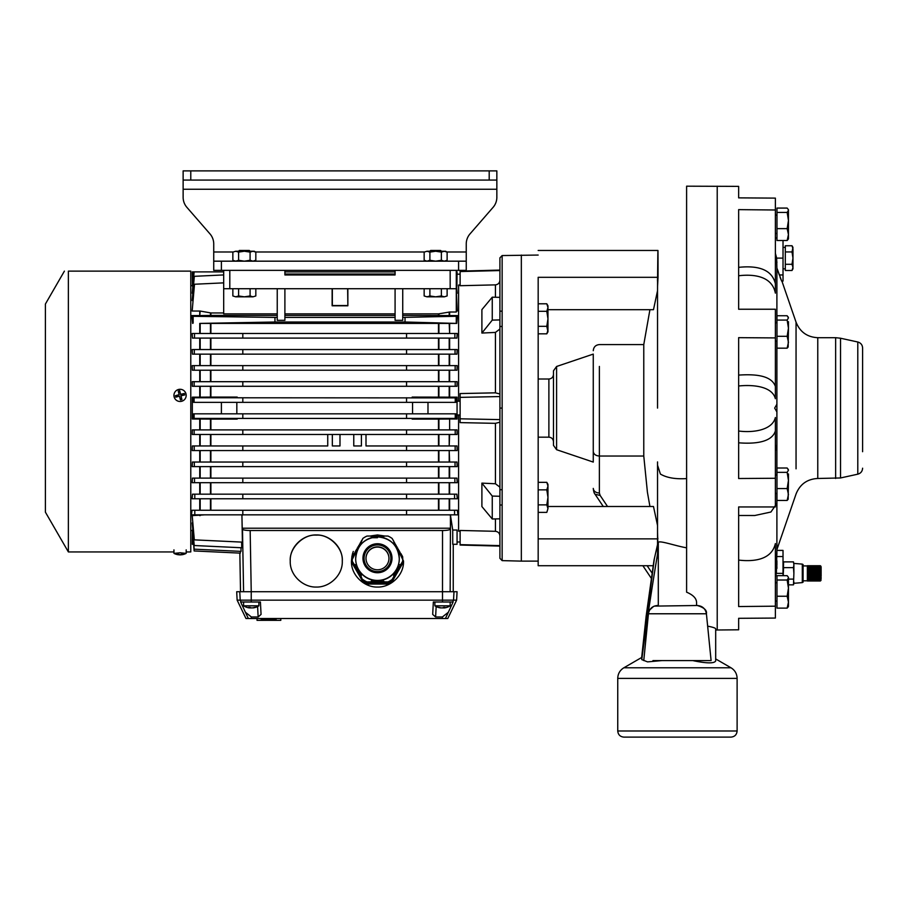 <?xml version="1.0" encoding="UTF-8"?>
<svg xmlns="http://www.w3.org/2000/svg" width="908" height="908" viewBox="0 0 908 908"><rect width="100%" height="100%" fill="white"/><g stroke="black" fill="none" stroke-linecap="round" stroke-linejoin="round"><path stroke-width="1.36" d="M238.225 251.618L239.371 250.46L249.314 250.46L250.46 251.618M238.6 295.951L235.728 296.837L232.857 295.951L235.728 296.837L232.857 295.951L232.857 288.721L250.086 288.721L250.086 295.951L244.343 296.837L238.6 295.951L238.6 288.721M255.829 295.951L252.957 296.837L255.829 295.951L255.829 288.721L250.086 288.721M235.728 296.837L252.957 296.837L250.086 295.951M190.782 170.886L183.132 170.886L183.132 180.068L183.132 170.886L496.846 170.886L489.196 170.886L489.196 180.068L190.782 180.068L190.782 170.886M496.846 170.886L496.846 180.068L496.846 170.886L496.846 180.068L496.846 170.886L496.846 180.068L489.196 180.068M183.132 180.068L183.132 197.297A15.3 15.3 0 0 0 186.889 207.342A15.3 15.3 32.4 0 1 183.132 197.297L183.132 180.068L190.782 180.068M494.156 205.98A15.3 15.3 32.4 0 1 493.089 207.342A15.3 15.3 0 0 0 496.846 197.297L496.846 180.068M233.072 251.993L213.732 251.993L213.732 243.946A15.3 15.3 32.4 0 0 209.986 233.901L186.889 207.342L209.986 233.901A15.3 15.3 0 0 1 213.732 243.946L213.732 270.357L466.247 270.357L466.247 243.946A15.3 15.3 0 0 1 470.004 233.901L493.089 207.342L470.004 233.901A15.3 15.3 32.4 0 0 468.937 235.274M466.247 270.357L466.247 261.175L466.247 270.357L448.643 270.357L466.247 270.357L466.247 261.175L458.585 261.175L458.585 270.357M221.393 270.357L221.393 261.175L458.585 261.175M221.393 261.175L213.732 261.175M180.068 552.768L186.106 553.392A13.007 13.007 0 0 1 182.281 554.686A12.984 9.182 -95 0 1 181.157 554.777A12.984 9.114 -85.1 0 0 183.847 553.732A12.167 8.603 -95 0 1 183.303 553.71A12.167 8.603 -95 0 1 182.758 553.63A12.984 9.114 94.9 0 1 180.068 554.686A12.984 9.182 -95 0 1 177.355 553.642A12.167 8.535 94.9 0 1 176.277 553.732A12.984 9.182 85 0 0 178.989 554.777A12.984 9.114 94.9 0 1 177.889 554.686A13.007 13.007 0 0 1 174.03 553.392L180.068 552.768M178.955 554.777A12.984 9.114 -85.1 0 0 180.022 554.879A12.984 9.114 -85.1 0 0 180.079 554.879A12.984 9.182 85 0 0 180.124 554.879A12.984 9.182 85 0 0 181.203 554.777M538.172 255.057L502.147 255.557L502.147 408.089L499.911 408.089L499.911 257.849L499.911 558.329L499.911 396.558L460.118 397.375L460.118 393.561L495.439 392.835L499.911 393.993M499.911 285.714L499.911 270.561L460.118 271.549L460.118 285.714L495.439 284.874C498.231 284.465 499.718 282.876 499.911 280.118M460.118 274.182L457.065 274.182M458.585 401.2L458.585 285.021L460.118 284.987M460.118 541.997L457.065 541.997M460.118 531.191L458.585 531.157L458.585 414.979M460.118 401.2L457.065 401.2M460.118 414.979L457.065 414.979M502.147 408.089L502.147 560.622L521.34 561.121L521.34 255.057L521.34 561.121L538.172 561.121M481.898 333.054L492.261 320.115L492.261 297.188L481.898 309.617L481.898 333.054L495.439 332.419L499.911 329.025M495.439 518.922L495.439 531.305L460.118 530.465L460.118 544.641L499.911 545.617M460.118 397.375L460.118 422.617L495.439 423.344L495.439 483.76L481.898 483.124L481.898 506.562L492.261 518.99L499.911 518.82M492.261 320.115L499.911 319.911M499.911 297.359L492.261 297.188M495.439 531.305C498.231 531.713 499.718 533.302 499.911 536.061M492.261 518.99L492.261 496.063L481.898 483.124M495.439 483.76L499.911 487.153M499.911 496.279L492.261 496.063M495.439 423.344L499.911 422.186L499.911 419.621L460.118 418.804M499.911 544.743L499.911 540.532M499.911 540.51L499.911 524.711M502.147 505.018L499.911 505.018L502.147 505.018M546.798 482.341L547.967 484.361L547.967 486.098L546.798 482.341L547.967 486.098L546.798 489.855L547.967 497.368L546.798 504.871L547.967 508.628L546.798 512.384L547.967 508.628L547.967 486.098L546.798 482.341L538.172 482.341L538.172 512.384L546.798 512.384L547.967 508.628M502.147 326.471L499.911 326.471L502.147 326.471M547.967 331.829L547.967 330.081L546.798 333.838L547.967 330.081L547.967 318.81L546.798 326.324L547.967 331.829L546.798 333.838L538.172 333.838L538.172 326.324L546.798 326.324M502.147 489.707L499.911 489.707M538.172 504.871L546.798 504.871M538.172 489.855L546.798 489.855M425.262 397.761L412.175 397.08L457.065 397.159L457.065 419.019L449.63 419.019L449.63 429.893L449.63 419.019M455.214 434.489L455.214 429.893L457.019 429.893L457.099 434.489L192.269 434.489L192.348 429.893L194.153 429.893L194.153 434.489M455.158 450.561L455.158 445.964L456.996 445.964L457.133 450.561L192.235 450.561L192.382 445.964L194.221 445.964L194.221 450.561M455.044 466.621L455.044 462.036L456.962 462.036L457.167 466.621L192.201 466.621L192.417 462.036L194.323 462.036L194.323 466.621M454.874 482.693L454.874 478.107L456.917 478.107L457.212 482.693L192.167 482.693L192.451 478.107L194.505 478.107L194.505 482.693M454.567 498.764L454.567 494.168L456.86 494.168L457.28 498.764L192.099 498.764L192.519 494.168L194.8 494.168L194.8 498.764M454.567 514.836L454.567 510.239L457.314 510.239L457.973 514.836L191.395 514.836L192.053 510.239L194.8 510.239L194.8 514.836M449.63 514.836L450.436 514.984L452.717 530.022L457.065 530.022L457.065 544.289L452.751 544.289L452.717 530.022M193.54 544.289L192.314 544.289L192.485 530.022M240.983 547.728L241.051 551.372L194.153 549.17L192.655 527.639M241.642 542.099L241.744 547.762L194.221 545.526L192.235 522.917L192.848 522.917M450.164 591.732L450.436 528.218L242.209 528.218L241.925 515.211L242.402 542.133L194.323 539.863L192.201 515.619L204.788 514.836M200.18 429.893L200.18 419.031L192.314 419.019L192.314 397.159L199.749 397.159L199.749 386.286M290.254 560.996C289.561 575.184 303.147 587.487 316.268 587.056C329.388 587.487 342.974 575.184 342.282 560.996C342.974 546.82 329.388 534.506 316.268 534.948C303.147 534.506 289.561 546.82 290.254 560.996M342.282 561.121C343.406 548.216 329.195 534.029 316.268 535.141C303.34 534.029 289.13 548.216 290.254 561.121M361.827 540.192L351.464 560.996C350.783 575.184 364.358 587.487 377.478 587.056C390.599 587.487 404.185 575.184 403.504 560.996L393.141 540.192M384.89 536.026L377.478 534.948L370.078 536.026M384.334 536.061L377.478 535.141L370.634 536.061M361.634 540.521L351.464 561.065M353.28 551.451L352.27 554.561M352.009 555.696L351.464 560.815M395.082 274.954L284.896 274.954L395.082 274.954L395.082 270.357L456.293 270.357L456.293 271.889L457.065 271.889L456.894 286.156M456.293 279.312L456.724 288.54M456.293 283.693L457.133 293.261L456.531 293.261M456.293 290.594L457.212 311.024L456.293 311.024M456.293 270.357L456.293 312.011L449.63 312.011L449.63 315.564L457.462 315.564L456.735 323.418L449.63 323.418L449.63 333.486L457.212 333.486L456.917 338.082L192.451 338.082L192.167 333.486L199.749 333.486L199.749 323.418L449.63 323.418M449.199 338.082L449.199 349.557L457.167 349.557L456.962 354.143L192.417 354.143L192.201 349.557L199.749 349.557L199.749 338.082M449.199 354.143L449.199 365.618L457.133 365.618L456.996 370.214L192.382 370.214L192.235 365.618L199.749 365.618L199.749 354.143M449.63 370.214L449.63 381.689L457.099 381.689L457.019 386.286L192.348 386.286L192.269 381.689L199.749 381.689L199.749 370.214M450.436 528.218L450.436 514.984M453.24 544.289L453.24 591.732M454.567 510.239L194.8 510.239M454.567 494.168L194.8 494.168M454.874 478.107L194.505 478.107M455.044 462.036L194.323 462.036M449.199 462.036L449.199 450.561L449.63 462.036M449.199 434.489L449.199 445.964L449.63 434.489M455.158 445.964L366.003 445.964L366.003 434.489M455.214 429.893L194.153 429.893M456.066 418.418L455.827 413.832L455.249 413.832L455.249 418.418L456.066 418.418M438.485 429.893L438.485 419.11L412.175 419.11L425.262 418.418M438.485 419.11L449.199 419.031M457.065 418.282L455.827 418.282M457.065 397.908L193.302 397.761L193.54 402.346L194.119 402.346L194.119 397.761M455.214 386.286L455.214 381.689L457.099 381.689M210.894 370.214L210.894 381.689L438.485 381.689L438.485 370.214M455.214 381.689L192.269 381.689M455.158 370.214L455.158 365.618L457.133 365.618M210.894 354.143L210.894 365.618L438.485 365.618L438.485 354.143M455.158 365.618L192.235 365.618M455.044 354.143L455.044 349.557L457.167 349.557M210.894 338.082L210.894 349.557L438.485 349.557L438.485 338.082M455.044 349.557L192.201 349.557M454.874 338.082L454.874 333.486L457.212 333.486M449.199 323.43L449.63 333.486M210.894 323.532L210.894 333.486L438.485 333.486L438.485 323.532M454.874 333.486L192.167 333.486M456.735 323.418L405.025 322.011L274.954 322.011L199.749 323.418M457.462 315.564L456.281 316.279L456.281 323.146M402.732 315.439L449.63 315.564M456.281 316.279L402.732 317.414M402.732 313.884L438.485 313.884L449.63 312.011M395.082 274.023L284.896 274.023M223.686 274.931L194.323 276.316L192.201 300.559L193.075 300.559M193.483 274.613L193.54 271.889L223.686 271.889L193.722 271.889L223.686 271.889L194.108 271.889L192.235 293.261L192.848 293.261M284.896 274.954L284.896 270.357L284.896 271.889L395.082 271.889L284.896 271.889L395.082 271.889L284.896 271.889L284.896 270.357L223.686 270.357L223.686 288.721L223.686 282.865L194.505 284.238L192.167 311.024L200.18 311.058L210.894 312.954L223.686 312.954M193.722 271.889L192.655 288.54M194.108 271.889L221.393 271.889M448.473 514.836L449.199 514.949M241.982 515.211L243.321 514.836M450.164 529.228C449.528 530.011 446.974 530.442 442.525 530.522L250.165 530.522C245.705 530.442 243.151 530.011 242.493 529.228L242.209 528.218M239.848 553.108L240.518 591.732L243.582 591.732L242.493 529.228M192.632 323.418L191.917 315.564L199.749 315.564L199.749 311.024M192.485 286.156L192.314 271.889L193.54 271.889M242.811 510.239L242.811 514.836M406.557 514.836L406.557 510.239M242.811 494.168L242.811 498.764M406.557 498.764L406.557 494.168M242.811 478.107L242.811 482.693M406.557 482.693L406.557 478.107M406.557 462.036L406.557 466.621M242.811 462.036L242.811 466.621M194.221 445.964L242.811 445.964L242.811 450.561M406.557 450.561L406.557 445.964M361.418 434.489L361.418 445.964L353.768 445.964L353.768 434.489M339.989 434.489L339.989 445.964L332.339 445.964L332.339 434.489M327.743 434.489L327.743 445.964L242.811 445.964M242.811 429.893L242.811 434.489M406.557 434.489L406.557 429.893M412.175 419.11L412.243 418.418M237.136 418.418L237.192 419.11L210.463 419.099L210.463 429.893M200.18 419.031L210.463 419.099M455.249 418.418L193.302 418.418L193.54 413.832L194.119 413.832L194.119 418.418M455.249 397.761L455.249 402.346L455.827 402.346L455.827 397.908M427.986 413.832L427.986 402.346M412.243 397.761L412.175 397.08M210.463 386.286L210.463 397.08L237.192 397.08L237.136 397.761M210.463 397.08L199.749 397.159M194.153 386.286L194.153 381.689M242.811 386.286L242.811 381.689M406.557 381.689L406.557 386.286M194.221 370.214L194.221 365.618M242.811 370.214L242.811 365.618M406.557 365.618L406.557 370.214M406.557 354.143L406.557 349.557M194.323 354.143L194.323 349.557M242.811 354.143L242.811 349.557M194.505 338.082L194.505 333.486M242.811 338.082L242.811 333.486M406.557 333.486L406.557 338.082M405.025 322.011L405.025 317.414M191.917 315.564L193.143 316.313L193.143 323.112M193.143 316.313L274.954 317.414L274.954 322.011M402.732 288.721L402.732 320.32L395.082 320.32L395.082 288.721M395.082 317.414L284.896 317.414M284.896 288.721L284.896 320.32L277.246 320.32L277.246 288.721M277.246 317.414L274.954 317.414M456.293 288.721L223.686 288.721L223.686 313.884L277.246 313.884M193.483 541.565L194.119 550.952L240.325 553.131L240.302 551.338M200.18 311.058L199.749 315.564M210.894 312.954L210.894 315.439L277.246 315.439M210.894 315.439L200.18 315.564M237.192 397.08L224.106 397.761M192.314 397.908L193.54 397.908M224.106 418.418L237.192 419.11M192.314 418.282L193.54 418.282M455.249 413.832L194.119 413.832M406.557 413.832L406.557 418.418M242.811 413.832L242.811 418.418M455.249 402.346L194.119 402.346M412.55 413.832L412.55 402.346M242.811 402.346L242.811 397.761M406.557 397.761L406.557 402.346M284.896 315.439L395.082 315.439M284.896 313.884L395.082 313.884M347.843 288.721L347.866 305.78L332.124 305.78L332.135 288.721M347.639 288.721L347.866 305.78M332.339 288.721L332.339 305.553L347.639 305.553M403.504 561.065L393.334 540.521M221.393 402.346L221.393 413.832M236.829 402.346L236.829 413.832M425.693 261.175L424.149 260.29L427.021 261.175L424.149 260.29L424.149 252.118L427.021 251.232L445.578 251.232L447.122 252.118L444.25 251.232L441.379 252.118L435.636 251.232L429.893 252.118L427.021 251.232L424.149 252.118L427.021 251.232M427.021 261.175L429.893 260.29L435.636 261.175L441.379 260.29L444.25 261.175L447.122 260.29L447.122 252.118M441.379 260.29L441.379 252.118M429.893 260.29L429.893 252.118M198.432 170.886L213.732 170.886L198.432 170.886M466.247 170.886L481.546 170.886L466.247 170.886M183.132 170.886L183.132 189.25L496.846 189.25M213.732 251.993L213.732 270.357L238.225 270.357L213.732 270.357M250.46 270.357L411.926 270.357L250.46 270.357M414.979 270.357L422.629 270.357L414.979 270.357M425.682 270.357L429.518 270.357L425.682 270.357M441.753 270.357L445.59 270.357L441.753 270.357M434.875 602.004L434.875 605.829L450.175 605.829L450.175 602.004M440.584 607.781L440.584 607.906A14.256 12.247 -90 0 1 440.312 607.872A14.256 12.247 -90 0 1 438.405 607.384A13.665 5.947 -90 0 0 438.734 607.407A13.665 5.947 -90 0 0 439.063 607.384A14.256 13.325 90 0 0 441.436 607.906L442.366 607.906A14.256 7.298 -90 0 0 443.66 607.384A13.665 12.303 90 0 0 445.045 607.384A14.256 5.062 90 0 1 444.137 607.906L444.091 607.407M450.175 605.829A14.301 14.301 0 0 1 444.727 607.872A14.256 12.247 90 0 1 444.466 607.906L444.091 607.929M444.091 607.838A14.256 13.325 -90 0 1 443.603 607.906L442.684 607.906A14.256 7.298 90 0 1 442.525 607.872M234.4 261.175L232.857 260.29L235.728 261.175L232.857 260.29L232.857 252.118L235.728 251.232L254.285 251.232L255.829 252.118L252.957 251.232L250.086 252.118L244.343 251.232L238.6 252.118L235.728 251.232L232.857 252.118L235.728 251.232M235.728 261.175L238.6 260.29L244.343 261.175L250.086 260.29L252.957 261.175L255.829 260.29L255.829 252.118M250.086 260.29L250.086 252.118M238.6 260.29L238.6 252.118M243.582 602.004L243.582 605.829L258.882 605.829L258.882 602.004L260.414 602.004L240.643 602.004L248.327 618.507L245.977 618.507L237.136 600.143L236.693 591.732L251.232 591.732L250.165 530.522M251.232 607.883A14.256 7.605 -90 0 1 251.119 607.906L250.188 607.906A14.256 13.2 90 0 1 249.643 607.827M243.582 605.829A14.301 14.301 0 0 0 249.11 607.883A14.256 12.054 -90 0 0 249.28 607.906L249.28 607.906M249.587 607.407L249.587 607.906A14.256 5.403 -90 0 1 248.622 607.384A13.665 12.156 -90 0 0 249.303 607.407A13.665 12.156 -90 0 0 249.984 607.384A14.256 7.605 90 0 0 251.334 607.906L252.276 607.906A14.256 13.2 -90 0 0 254.626 607.384A13.665 6.265 90 0 0 255.318 607.384A14.256 12.054 90 0 1 253.343 607.883A14.256 12.054 90 0 1 253.173 607.906L253.173 607.77M502.147 311.16L499.911 311.16M538.172 311.308L546.798 311.308L547.967 318.81L547.967 305.803L546.798 303.794L547.967 307.551L546.798 303.794L538.172 303.794L538.172 326.324M547.967 307.551L546.798 311.308M377.478 569.793A11.475 11.463 180 0 1 366.003 558.341A11.475 11.463 180 0 1 377.478 546.877A11.475 11.463 180 0 1 388.964 558.341A11.475 11.463 180 0 1 377.478 569.793M388.964 558.443A11.475 11.463 0 0 0 377.478 547.081A11.475 11.463 0 0 0 366.003 558.443M380.52 582.266A21.86 21.837 0 0 0 380.566 582.255L381.303 583.004L383.607 582.244L384.368 583.004L384.368 581.869L388 581.903L388 583.004L384.368 583.004M377.478 571.609A13.393 13.37 180 0 1 364.097 558.238A13.393 13.37 180 0 1 377.478 544.868A13.393 13.37 180 0 1 390.871 558.238A13.393 13.37 180 0 1 377.478 571.609M390.871 558.284A13.393 13.37 0 0 0 377.478 544.959A13.393 13.37 0 0 0 364.097 558.284M377.478 543.744A14.517 14.505 180 0 1 392.006 558.238A14.517 14.505 180 0 1 377.478 572.744A14.517 14.505 180 0 1 362.962 558.238A14.517 14.505 180 0 1 377.478 543.744M399.293 558.885A21.803 21.781 180 0 1 377.478 580.655A21.803 21.781 180 0 1 355.675 558.885L355.675 558.636A21.803 21.781 180 0 1 377.478 536.866A21.803 21.781 180 0 1 399.293 558.636A21.803 21.781 180 0 1 377.478 580.416A21.803 21.781 180 0 1 355.675 558.636C356.969 545.402 364.244 538.138 377.478 536.855C390.724 538.138 397.999 545.402 399.293 558.636L399.293 558.885M378.25 581.835L375.957 581.052L373.653 581.846L372.893 581.063L370.6 581.869L370.6 583.004L371.361 582.244L372.132 583.004L372.893 582.244L373.653 583.004L374.425 582.244L375.186 583.004L375.957 582.244L376.718 583.004L377.478 582.244L379.782 583.004L380.543 581.063L379.782 581.846L379.011 581.052L378.25 583.004M384.368 581.869L383.607 581.075L382.836 581.858L380.543 581.063M392.108 579.542L393.924 576.364L392.108 579.542A25.254 25.22 180 0 1 388 581.903M393.924 576.364L393.641 575.286L395.445 574.855L395.445 573.697L394.401 573.958L394.685 576.171L393.924 576.376M393.924 542.621L393.924 541.531L394.401 543.858L396.217 545.47L395.933 546.491L396.978 546.798L396.705 547.808L397.749 548.114L397.466 549.136L398.51 549.442L398.226 550.464L399.27 550.77L398.998 551.803L400.042 552.109L399.758 553.131L400.803 553.437L402.619 556.615A25.254 25.22 180 0 1 402.732 558.987L402.732 560.077A25.254 25.22 180 0 1 402.619 562.449L400.803 565.593L400.803 564.447L399.758 564.708L400.042 565.763L398.226 567.33L398.51 568.397L397.466 568.646L397.749 569.713L395.933 571.302L395.445 573.697M400.803 564.447L402.619 561.348L402.619 562.449M402.732 558.987A25.254 25.22 180 0 1 402.619 561.348M393.924 541.531L392.108 538.421A25.254 25.22 180 0 0 388 536.061L384.368 536.026L383.607 536.753L382.836 536.015L382.075 536.753L381.303 536.004L380.543 536.741L379.782 535.992L379.011 536.73L378.25 535.992L377.478 536.73L376.718 535.992L374.425 536.741L373.653 536.004L372.893 536.753L372.132 536.015L371.361 536.753L370.6 536.026L366.968 536.061A25.254 25.22 180 0 0 362.859 538.421L361.044 542.621M402.732 560.361A25.254 25.22 180 0 1 402.732 560.645L402.732 561.121A25.254 25.22 180 0 1 402.619 563.493L392.108 581.688A25.254 25.22 180 0 1 388 584.048L366.968 584.048A25.254 25.22 180 0 1 362.859 581.688L352.349 563.493A25.254 25.22 180 0 1 352.236 561.121L352.236 560.645A25.254 25.22 180 0 1 352.236 560.361M352.349 563.493L352.349 563.005A25.254 25.22 180 0 1 352.236 560.645M352.349 563.005L362.859 581.688M366.968 584.048L366.968 583.572A25.254 25.22 180 0 1 362.859 581.199M366.968 583.572L388 584.048M392.108 581.688L392.108 581.199A25.254 25.22 180 0 1 388 583.572M392.108 581.199L402.619 563.493M402.732 560.645A25.254 25.22 180 0 1 402.619 563.005M377.478 537.718L372.337 537.718M374.402 582.255A21.86 21.837 0 0 0 374.448 582.266L374.425 581.063M400.042 565.798L400.803 565.593M398.51 568.442L400.042 566.91L400.042 565.763M397.749 569.759L398.51 568.397M396.978 571.087L397.749 570.882L397.749 569.713M396.217 572.415L396.978 571.041M395.445 573.731L396.217 573.527L396.217 572.369M392.108 580.643A25.254 25.22 180 0 1 388 583.004M370.6 583.004L366.968 583.004A25.254 25.22 180 0 1 362.859 580.643L361.044 576.364L362.859 580.643M359.511 573.697L360.283 576.171L361.044 576.376L361.327 575.286L359.511 573.697L359.795 572.63L358.751 572.369L359.035 571.302L357.219 569.713L357.502 568.646L355.686 567.08L355.21 564.708L354.165 564.447L354.926 565.798M358.751 572.369L359.511 573.731M357.99 571.041L358.751 572.415M357.219 569.713L357.219 570.882L357.99 571.087M356.458 568.397L357.219 569.759M354.926 565.763L354.926 566.91L356.458 568.442M354.165 565.593L352.349 562.449A25.254 25.22 180 0 1 352.236 560.077L352.236 558.987A25.254 25.22 180 0 1 352.349 556.615L354.165 553.437L355.21 553.131L354.926 552.109L355.97 551.803L355.686 550.77L357.502 549.136L357.99 546.798L359.035 546.491L358.751 545.47L359.795 545.175L359.511 544.153L360.567 543.858L360.283 542.836L361.327 542.541L361.044 541.531M352.349 562.449L352.349 561.348A25.254 25.22 180 0 1 352.236 558.987M352.349 561.348L354.165 564.447M366.968 583.004L366.968 581.903A25.254 25.22 180 0 1 362.859 579.542M366.968 581.903L370.6 581.869M371.361 582.244L371.361 581.075M383.607 581.075L383.607 582.244M360.283 543.937L360.283 542.836M354.926 552.109L354.926 553.21M372.132 583.004L372.132 581.858M382.836 581.858L382.836 583.004M400.042 553.21L400.042 552.109M394.685 542.836L394.685 543.937M372.893 582.244L372.893 581.063M382.075 581.063L382.075 582.244M359.511 545.254L359.511 544.153M355.686 550.77L355.686 551.882M373.653 583.004L373.653 581.846M381.303 581.846L381.303 583.004M399.27 551.882L399.27 550.77M395.445 544.153L395.445 545.254M358.751 546.571L358.751 545.47M356.458 549.442L356.458 550.543M375.186 583.004L375.186 581.846M379.782 581.846L379.782 583.004M398.51 550.543L398.51 549.442M396.217 545.47L396.217 546.571M375.957 582.244L375.957 581.052M379.011 581.052L379.011 582.244M357.99 547.899L357.99 546.798M357.219 548.114L357.219 549.215M376.718 583.004L376.718 581.835M397.749 549.215L397.749 548.114M396.978 546.798L396.978 547.899M377.478 582.244L377.478 581.052M661.909 660.593L647.563 661.875L641.774 659.617L641.82 657.403L623.864 667.777C619.937 670.217 617.894 673.747 617.746 678.378L737.114 678.378C736.955 673.747 734.924 670.217 730.985 667.777L623.864 667.777L730.985 667.777L715.686 658.936L715.686 660.513L715.686 629.88L715.686 646.973M617.746 678.378L617.746 730.985C618.11 734.708 620.153 736.751 623.864 737.114L730.985 737.114C734.708 736.751 736.751 734.708 737.114 730.985L737.114 678.378M553.471 441.753C553.199 438.973 551.667 437.44 548.886 437.168L548.886 379.011L538.172 379.011M553.471 374.425C553.199 377.206 551.667 378.738 548.886 379.011M556.593 449.698L553.471 445.351L553.471 370.827L556.593 366.48L593.265 354.097L593.265 462.081L556.593 449.698L556.593 366.48M738.647 197.865L738.647 186.378L738.647 197.865L775.375 198.114L775.375 209.998L738.647 209.635L738.647 309.242L775.375 309.242L775.375 337.912L738.647 337.663L738.647 478.516L775.375 478.266L775.375 506.948L738.647 506.948L738.647 606.544L775.375 606.181L775.375 618.064L738.647 618.314L738.647 629.8L717.218 629.993L717.218 186.185L717.218 629.993L715.686 629.993L715.686 628.858L715.686 658.936M738.647 186.378L686.607 186.185L686.607 592.175C693.145 594.967 696.459 598.383 696.561 602.424L696.561 605.5M652.943 660.593L711.1 660.593L706.413 613.774C705.482 608.689 702.429 605.931 697.276 605.5C704.086 607.531 707.128 610.29 706.413 613.774L707.65 626.145C712.871 627.156 715.549 628.064 715.686 628.858M694.268 660.593L694.268 660.91C707.207 663.487 714.346 663.498 715.686 660.945M694.268 660.91L692.827 660.593M657.54 461.922L657.54 544.584L658.3 558.783M649.924 506.494L647.415 492.227L643.772 456.032L643.772 344.586L649.924 309.685M547.967 309.685L653.488 309.685L657.54 290.639L657.54 408.089M657.483 281.06L657.54 278.359M657.551 538.864L538.172 538.864L538.172 277.315C538.172 241.664 538.172 241.664 538.172 277.315L657.596 277.315L657.54 290.639M657.54 465.18L660.4 474.055C666.733 477.79 675.473 479.299 686.607 478.584L686.607 547.819C674.95 545.856 657.256 539.363 658.3 542.95L658.3 605.5L657.585 605.5C652.421 605.931 649.379 608.689 648.448 613.774L706.413 613.774M643.761 660.593L648.448 613.774M697.276 605.5L654.282 606.113M657.54 286.656L658.039 277.315C658.062 241.653 657.914 241.653 657.596 277.315C657.914 241.653 658.062 241.653 658.039 277.315L657.596 277.315M654.396 558.375L641.672 657.494L646.144 616.146L654.021 560.145L657.54 544.596L658.3 544.596L657.54 544.584L657.54 553.948C653.703 577.363 647.586 614.568 641.774 659.617M538.172 538.864L538.172 565.718L653.227 565.718M658.3 558.84L657.54 553.948M647.279 625.408L647.495 623.251M648.505 613.309L649.22 610.891M649.753 609.892L653.522 606.453M547.967 506.494L653.488 506.494L657.54 525.539M657.801 541.52L657.914 544.584M657.54 531.929L657.857 544.584M599.382 366.435L599.382 456.032C595.659 455.748 593.628 454.216 593.265 451.412L593.265 413.038M607.531 506.494L600.154 495.462L595.069 494.247L603.264 506.494M657.619 544.584L657.54 543.835M657.54 541.225L657.891 538.228M593.265 451.412L593.265 370.453M595.069 494.247C594.218 493.509 593.616 491.557 593.265 488.413C593.628 491.217 595.659 492.76 599.382 493.033L599.382 456.032L643.772 456.032M682.555 737.114L695.925 737.114M276.077 618.507L276.077 620.346L276.1 618.507L276.1 620.346L280.799 620.346L280.799 618.507M275.873 618.507L276.077 620.346M275.76 618.507L275.873 620.346M275.623 618.507L275.76 620.346M275.453 618.507L275.623 620.346M275.272 618.507L275.453 620.346M275.056 618.507L275.272 620.346M274.818 618.507L275.056 620.346M274.545 618.507L274.818 620.346M274.261 618.507L274.545 620.346M273.955 618.507L274.261 620.346M273.626 618.507L273.955 620.346M273.274 618.507L273.626 620.346M272.911 618.507L273.274 620.346M272.514 618.507L272.911 620.346M272.116 618.507L272.514 620.346M271.696 618.507L272.116 620.346M271.254 618.507L271.696 620.346M270.8 618.507L271.254 620.346M270.334 618.507L270.8 620.346M269.858 618.507L270.334 620.346M269.358 618.507L269.858 620.346M268.859 618.507L269.358 620.346M268.325 618.507L268.859 620.346M267.758 618.507L268.325 620.346M267.213 618.507L267.758 620.346M266.691 618.507L267.213 620.346M266.18 618.507L266.691 620.346M265.681 618.507L266.18 620.346M265.215 618.507L265.681 620.346M264.761 618.507L265.215 620.346M264.33 618.507L264.761 620.346M263.922 618.507L264.33 620.346M263.547 618.507L263.922 620.346M263.184 618.507L263.547 620.346M262.855 618.507L263.184 620.346M262.548 618.507L262.855 620.346M262.276 618.507L262.548 620.346M262.026 618.507L262.276 620.346M261.81 618.507L262.026 620.346M261.618 618.507L261.81 620.346M261.459 618.507L261.618 620.346M261.334 618.507L261.459 620.346M261.243 618.507L261.334 620.346M257.032 618.507L257.032 620.346L261.186 620.346L261.175 618.507L261.243 620.346M456.622 600.143L457.065 591.732L251.232 591.732L251.232 600.143L456.622 600.143L447.78 618.507L248.327 618.507M237.136 600.143L251.232 600.143L251.244 602.004M448.121 612.423L442.378 616.975L435.613 616.975L432.685 614.41L433.343 602.004L453.115 602.004L445.431 618.507M241.029 602.004L240.211 600.143L239.769 591.732M260.414 602.004L261.061 614.41L258.144 616.975L251.368 616.975L245.637 612.423M452.729 602.004L453.546 600.143L453.989 591.732M432.685 614.41L433.343 602.004L432.685 614.41M180.068 389.282A6.118 6.095 180 0 1 186.185 395.389A6.118 6.095 180 0 1 174.132 396.864A6.118 6.095 180 0 1 180.068 389.282M184.71 394.957L184.335 393.482A12.984 1.101 165.9 0 0 180.624 394.333L179.705 390.701A12.167 1.033 165.9 0 0 178.218 391.076L179.137 394.696A12.984 1.101 165.9 0 0 175.426 395.695L175.8 397.171A12.984 1.101 -14.1 0 1 179.512 396.183L180.442 399.951A12.167 1.033 -14.1 0 1 181.929 399.577L180.998 395.809A12.984 1.101 -14.1 0 1 184.71 394.957M176.629 395.661L179.137 394.696M179.988 392.131L180.624 394.333M180.624 394.662L183.155 394.038M181.623 398.623L180.998 395.809M781.663 281.071L776.896 267.974L776.896 322.771L776.896 267.974L779.28 274.954L783.025 274.954L783.025 281.071L781.901 281.071L796.055 322.204L796.055 468.823M840.536 477.96L857.788 474.18L857.788 341.998L840.536 338.23L840.536 477.96L817.768 478.482C807.246 479.038 800.005 484.202 796.055 493.975L776.896 549.646L776.896 493.407L775.375 493.407L776.976 493.407M857.788 341.998C860.784 342.872 862.396 344.858 862.6 347.98L862.6 450.595C862.6 473.545 862.6 473.545 862.6 450.595M820.367 581.006L821.014 580.36L820.367 580.927L821.014 580.144L820.367 580.564L821.014 579.679L820.367 579.917L821.014 578.975L820.367 579.009L821.014 578.044L820.367 577.897L821.014 576.943L820.367 576.603L821.014 575.695L820.367 575.195L821.014 574.367L820.367 573.708L821.014 572.993L820.367 572.21L821.014 571.631L820.367 565.934L821.014 566.433L820.367 565.718L821.014 566.376L820.367 565.718L807.36 565.718L807.36 581.006L820.367 581.006L821.014 580.36M821.127 567.137L821.127 576.342M820.673 580.7L821.127 578.339M821.127 578.067L821.127 577.488M776.976 601.073L775.375 601.073L776.976 601.073M776.976 582.709L775.375 582.709M776.976 475.043L775.375 475.043M776.976 322.771L775.375 322.771M776.976 341.136L775.375 341.136L776.896 341.136L776.896 404.23L774.672 408.089L776.896 411.948L776.896 475.043L776.896 341.136M776.976 215.105L775.375 215.105M776.976 233.469L775.375 233.469L776.976 233.469M776.896 493.407L776.896 549.646M785.318 247.407L783.025 247.407M785.318 268.825L783.025 268.825M835.632 478.482L835.632 337.697L817.768 337.697L817.768 478.482M788.45 606.43L788.45 602.174L787.157 608.11L788.155 606.941L787.157 608.11L776.976 608.11L776.976 596.238L787.157 596.238L788.45 602.174L788.45 588.123L787.157 596.238M787.157 472.353L776.976 472.353L776.976 468.006L787.157 468.006L788.45 470.185L787.157 472.353L788.45 480.457L788.155 499.275L787.157 500.433L776.976 500.433L776.976 488.572L787.157 488.572L788.45 494.497L787.157 500.433M787.157 320.081L776.976 320.081L776.976 315.746L787.157 315.746L788.45 317.914L787.157 320.081L788.45 328.197L788.155 347.004L787.157 348.173L776.976 348.173L776.976 336.3L787.157 336.3L788.45 342.237L787.157 348.173M788.45 238.827L788.45 234.57L787.157 240.507L788.155 239.337L787.157 240.507L776.976 240.507L776.976 228.634L787.157 228.634L788.45 234.57L788.45 220.531L787.157 228.634M783.252 575.672L783.593 561.882L783.173 564.753L783.593 561.882L793.479 561.882L793.887 564.753L793.479 567.625L783.593 567.625L783.173 575.672M792.014 264.296L792.968 258.122L792.968 268.825L792.014 270.482L792.968 267.395L792.014 264.296L785.318 264.296L785.318 245.75L792.014 245.75L792.968 248.837L792.968 258.122L792.014 251.936L792.968 247.407L792.014 245.75M802.309 582.607L803.069 582.176L803.069 564.56L802.309 564.118L802.309 582.607L793.887 583.311L793.479 584.854L793.887 573.368L793.479 584.854L788.45 584.854M793.887 583.311L793.887 581.983M862.6 451.707L862.6 364.471L862.6 451.707M738.647 309.242L738.647 267.349C752.471 265.919 771.312 266.623 775.375 283.716L775.375 209.998M738.647 442.809L738.647 375.095L738.647 442.809C752.721 443.921 771.55 443.115 775.375 430.994L775.375 478.266M775.375 606.181L775.375 543.597C771.505 560.395 752.8 561.746 738.647 560.088L738.647 507.447M738.647 629.8L738.647 618.314M738.647 525.88L738.647 506.948L739.645 506.948M738.647 375.095C752.391 374.209 771.164 374.402 775.375 386.399L775.375 337.912M775.375 283.716L775.375 293.125C771.925 275.68 752.993 274.023 738.647 275.76M775.375 386.399L775.375 398.703C772.22 386.354 753.254 384.459 738.647 385.991M738.647 431.028C753.481 432.957 772.345 430.086 775.375 417.521L775.375 430.994M775.375 501.579L775.375 503.327M776.896 560.724L776.908 565.4M776.896 566.399L776.908 568.487M775.375 576.728L776.397 573.368L776.896 550.407L783.025 550.407L776.896 550.407M776.896 552.654L776.896 554.255M738.647 515.494L754.741 515.517L770.915 512.021L776.896 503.373M776.896 501.988L776.896 497.459M776.896 444.727L775.375 450.743M776.896 267.974L776.669 258.122L775.375 253.332M783.025 274.954L783.025 240.507M783.025 258.122L776.442 258.122L775.375 254.546M776.442 258.122L776.919 262.548M783.025 575.672L783.025 550.407M783.025 281.071L781.64 281.071L780.108 277.315M788.45 581.608L788.45 577.851L787.157 580.019L788.45 588.123L788.45 577.352L787.157 575.672L776.976 575.672L776.976 596.238M776.976 472.353L776.976 488.572M776.976 320.081L776.976 336.3M788.45 214.004L788.45 210.247L787.157 212.415L788.45 220.531L788.45 209.748L787.157 208.08L776.976 208.08L776.976 228.634M787.157 580.019L776.976 580.019M788.155 469.175L788.45 470.185L788.155 469.175M788.45 473.942L788.45 480.457L787.157 488.572M788.155 316.903L788.45 317.914L788.155 316.903M788.45 321.682L788.45 328.197L787.157 336.3M787.157 212.415L776.976 212.415M792.014 270.482L785.318 270.482L785.318 264.296M785.318 251.936L792.014 251.936M783.173 564.753L783.593 567.625M793.887 564.753L793.887 573.368L793.479 567.625M788.45 579.111L793.479 579.111M820.367 568.204L807.36 568.204L821.014 568.158M820.367 580.927L807.36 580.927M820.367 580.564L807.36 580.564M820.367 579.917L807.36 579.917M820.367 579.009L807.36 579.009M821.014 578.044L807.36 578.044M820.367 577.897L807.36 577.897M821.014 576.943L807.36 576.943M820.367 576.603L807.36 576.603M821.014 575.695L807.36 575.695M803.069 565.922L820.367 565.934M820.367 575.195L807.36 575.195M821.014 574.367L807.36 574.367M807.36 566.433L820.367 566.433M820.367 573.708L807.36 573.708M821.014 572.993L807.36 572.993M807.36 567.205L820.367 567.205M820.367 572.21L807.36 572.21M821.014 571.631L807.36 571.631M820.367 570.757L807.36 570.757M807.36 569.168L821.014 569.168M821.014 570.349L807.36 570.349M807.36 569.407L820.367 569.407M439.949 250.46L430.664 250.46L429.518 251.618M429.893 295.951L427.021 296.837L424.149 295.951L427.021 296.837L424.149 295.951L424.149 288.721L441.379 288.721L441.379 295.951L435.636 296.837L429.893 295.951L429.893 288.721M447.122 295.951L444.25 296.837L447.122 295.951L447.122 288.721L441.379 288.721M427.021 296.837L444.25 296.837L441.379 295.951M186.185 551.939L190.782 551.939L190.782 271.129L68.372 271.129L68.372 551.939L173.95 551.939M176.89 396.875L176.629 395.548M178.57 392.46L179.852 392.131M183.007 393.777L183.495 395.173M181.679 398.589L180.352 398.975M68.372 551.939L45.4 512.157L45.4 304.032L64.4 271.129M68.372 271.129C63.095 271.129 63.095 271.129 68.372 271.129M466.247 251.993L446.906 251.993M424.365 251.993L255.613 251.993M495.439 332.419L495.439 392.835M495.439 284.874L495.439 297.256M449.63 466.621L449.63 478.107M449.63 482.693L449.63 494.168M449.63 498.764L449.63 510.239M199.749 515.619L199.749 514.836M199.749 510.239L199.749 498.764M199.749 494.168L199.749 482.693M199.749 478.107L199.749 466.621M199.749 462.036L199.749 450.561M199.749 445.964L199.749 434.489M199.749 429.893L199.749 419.019M449.63 338.082L449.63 349.557M449.63 354.143L449.63 365.618M449.63 386.286L449.63 397.159M449.199 510.239L449.199 498.764M449.199 494.168L449.199 482.693M449.199 478.107L449.199 466.621M449.199 397.159L449.199 386.286M449.199 381.689L449.199 370.214M449.199 315.564L449.199 312.046M442.525 530.522L442.502 602.004M200.18 515.585L200.18 514.836M438.916 510.239L438.916 498.764M210.894 498.764L210.894 510.239M438.485 510.239L438.485 498.764M210.463 498.764L210.463 510.239M200.18 510.239L200.18 498.764M438.916 494.168L438.916 482.693M210.894 482.693L210.894 494.168M438.485 494.168L438.485 482.693M210.463 482.693L210.463 494.168M200.18 494.168L200.18 482.693M438.916 478.107L438.916 466.621M210.894 466.621L210.894 478.107M438.485 478.107L438.485 466.621M210.463 466.621L210.463 478.107M200.18 478.107L200.18 466.621M438.916 462.036L438.916 450.561M210.894 450.561L210.894 462.036M438.485 462.036L438.485 450.561M210.463 450.561L210.463 462.036M200.18 462.036L200.18 450.561M438.916 445.964L438.916 434.489M438.485 445.964L438.485 434.489M210.894 434.489L210.894 445.964M210.463 434.489L210.463 445.964M200.18 445.964L200.18 434.489M438.916 429.893L438.916 419.099M210.894 419.11L210.894 429.893M438.916 397.08L438.916 386.286M438.485 397.08L438.485 386.286M210.894 386.286L210.894 397.08M200.18 397.159L200.18 386.286M438.916 381.689L438.916 370.214M210.463 370.214L210.463 381.689M200.18 381.689L200.18 370.214M438.916 365.618L438.916 354.143M210.463 354.143L210.463 365.618M200.18 365.618L200.18 354.143M438.916 349.557L438.916 338.082M210.463 338.082L210.463 349.557M200.18 349.557L200.18 338.082M438.916 333.486L438.916 323.532M210.463 323.532L210.463 333.486M200.18 333.486L200.18 323.43M438.916 315.439L438.916 313.85M438.485 315.439L438.485 313.884M229.803 288.721L229.803 270.357M450.175 288.721L450.175 270.357M210.463 312.919L210.463 315.439M617.746 730.985L737.114 730.985M652.16 573.209L647.143 565.718M600.154 495.462L599.382 493.033M251.368 616.975L251.38 618.507M442.378 616.975L442.366 618.507M258.144 616.975L257.6 606.555M436.158 606.555L435.613 616.975M783.025 573.368L776.397 573.368M776.896 556.536L783.025 556.536M186.185 549.873L186.185 553.301M173.95 549.873L173.95 553.301M502.147 255.557L499.911 257.849M460.118 271.129L499.911 270.085M460.118 545.05L499.911 546.094M499.911 558.329L502.147 560.622M192.314 530.522L190.782 530.522M192.314 285.668L190.782 285.668M445.578 261.175L447.122 260.29M434.875 605.829A14.301 14.301 0 0 0 440.312 607.872M254.285 261.175L255.829 260.29M253.343 607.883A14.301 14.301 0 0 0 258.882 605.829M548.886 437.168L538.172 437.168M657.96 250.46L538.172 250.46M642.875 565.718L651.399 578.464M643.772 344.586L599.382 344.586C595.659 344.949 593.628 346.981 593.265 350.704M857.788 474.18C860.784 473.318 862.396 471.32 862.6 468.199M807.36 580.814L803.069 580.814M776.976 238.01L775.375 237.953M796.055 322.204C800.005 331.976 807.235 337.14 817.768 337.697M835.632 337.697L840.536 338.23M802.309 564.118L793.887 563.414M440.607 250.46L441.753 251.618"/></g></svg>
